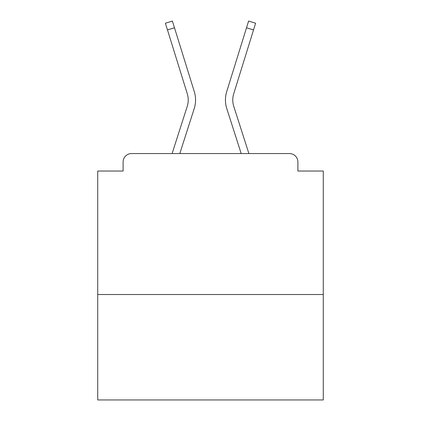 <?xml version="1.0" encoding="UTF-8"?>
<svg xmlns="http://www.w3.org/2000/svg" width="421" height="421" viewBox="0 0 421 421"><rect width="100%" height="100%" fill="white"/><g stroke="black" fill="none" stroke-linecap="round" stroke-linejoin="round"><path stroke-width="0.63" d="M323.27 294.511L323.27 171.031L297.894 171.031L297.894 162.011A8.457 8.457 0 0 0 289.438 153.554L131.562 153.554A8.457 8.457 0 0 0 123.106 162.011L123.106 171.031L97.73 171.031L97.73 399.95L323.27 399.95L323.27 294.511L97.73 294.511M123.106 162.011L123.106 171.031M289.438 153.554L248.885 153.554L233.766 106.35A20.861 20.861 0 0 1 233.708 93.804L253.521 29.954L246.517 27.781L226.709 91.636A28.191 28.191 0 0 0 226.787 108.586L241.186 153.554M187.234 106.35A20.861 20.861 0 0 0 187.292 93.804A20.861 20.861 0 0 1 187.234 106.35A20.861 20.861 0 0 0 187.292 93.804A20.861 20.861 0 0 1 187.234 106.35A20.861 20.861 0 0 0 187.292 93.804A20.861 20.861 0 0 1 187.234 106.35A20.861 20.861 0 0 0 187.292 93.804A20.861 20.861 0 0 1 187.234 106.35A20.861 20.861 0 0 0 187.292 93.804A20.861 20.861 0 0 1 187.234 106.35A20.861 20.861 0 0 0 187.292 93.804A20.861 20.861 0 0 1 187.234 106.35A20.861 20.861 0 0 0 187.292 93.804A20.861 20.861 0 0 1 187.234 106.35A20.861 20.861 0 0 0 187.292 93.804A20.861 20.861 0 0 1 187.234 106.35A20.861 20.861 0 0 0 187.292 93.804A20.861 20.861 0 0 1 187.234 106.35A20.861 20.861 0 0 0 187.292 93.804A20.861 20.861 0 0 1 187.234 106.35A20.861 20.861 0 0 0 187.292 93.804A20.861 20.861 0 0 1 187.234 106.35A20.861 20.861 0 0 0 187.292 93.804A20.861 20.861 0 0 1 187.234 106.35A20.861 20.861 0 0 0 187.292 93.804A20.861 20.861 0 0 1 187.234 106.35A20.861 20.861 0 0 0 187.292 93.804A20.861 20.861 0 0 1 187.234 106.35A20.861 20.861 0 0 0 187.292 93.804A20.861 20.861 0 0 1 187.234 106.35L172.115 153.554L131.562 153.554M297.894 171.031L297.894 162.011M187.292 93.804L165.395 23.223L172.394 21.05L194.291 91.636A28.191 28.191 0 0 1 194.213 108.586L179.814 153.554M174.483 27.781L194.291 91.636L174.483 27.781L194.291 91.636L174.483 27.781L194.291 91.636L174.483 27.781L194.291 91.636L174.483 27.781L194.291 91.636L174.483 27.781L194.291 91.636L174.483 27.781L194.291 91.636L174.483 27.781L194.291 91.636L174.483 27.781L194.291 91.636L174.483 27.781L194.291 91.636L174.483 27.781L194.291 91.636L174.483 27.781L194.291 91.636L174.483 27.781L194.291 91.636L174.483 27.781L194.291 91.636L174.483 27.781L194.291 91.636L174.483 27.781L194.291 91.636L174.483 27.781L194.291 91.636L174.483 27.781L194.291 91.636L174.483 27.781L194.291 91.636L174.483 27.781L194.291 91.636L174.483 27.781L194.291 91.636L174.483 27.781L194.291 91.636L174.483 27.781L194.291 91.636L174.483 27.781L167.479 29.954M246.517 27.781L226.709 91.636L248.606 21.05L255.605 23.223L253.521 29.954M233.766 106.35A20.861 20.861 0 0 1 233.708 93.804A20.861 20.861 0 0 0 233.766 106.35A20.861 20.861 0 0 1 233.708 93.804A20.861 20.861 0 0 0 233.766 106.35A20.861 20.861 0 0 1 233.708 93.804A20.861 20.861 0 0 0 233.766 106.35A20.861 20.861 0 0 1 233.708 93.804"/></g></svg>

